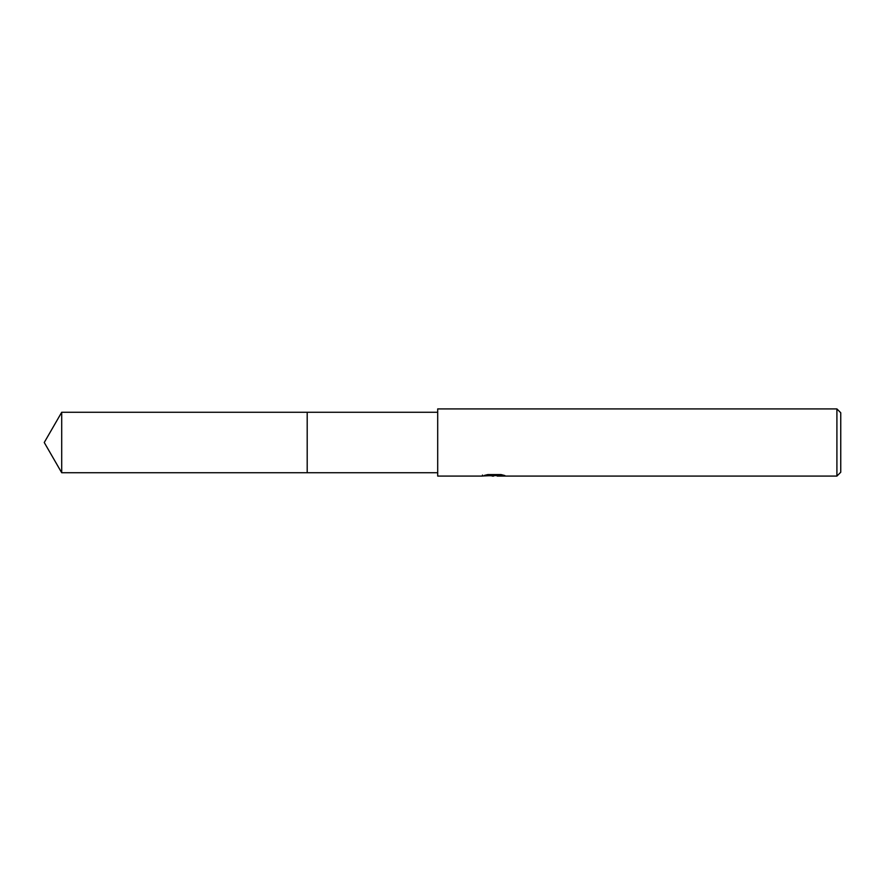 <?xml version="1.0" encoding="UTF-8"?>
<svg xmlns="http://www.w3.org/2000/svg" width="885" height="885" viewBox="0 0 885 885"><rect width="100%" height="100%" fill="white"/><g stroke="black" fill="none" stroke-linecap="round" stroke-linejoin="round"><path stroke-width="1.33" d="M437.699 472.734L307.195 472.734L307.195 412.266L437.699 412.266M307.195 472.734L307.195 412.266L307.195 472.734L61.707 472.734L61.707 412.266L307.195 412.266M497.116 475.555L489.781 475.754M493.686 476.086L492.093 476.086M836.911 476.086L836.911 408.914L840.75 412.753L840.75 472.247L836.911 476.086L497.237 476.086L497.116 475.112L500.158 474.57M482.491 475.057L482.259 476.086L437.699 476.086L437.699 408.914L836.911 408.914M482.491 476.019L495.025 475.444L484.283 475.444L487.79 474.57L501.032 474.57L504.87 475.555L497.116 476.064M495.025 474.57L495.025 475.444M495.025 475.123L497.116 475.123M61.707 412.266L44.25 442.5L61.707 472.734"/></g></svg>
